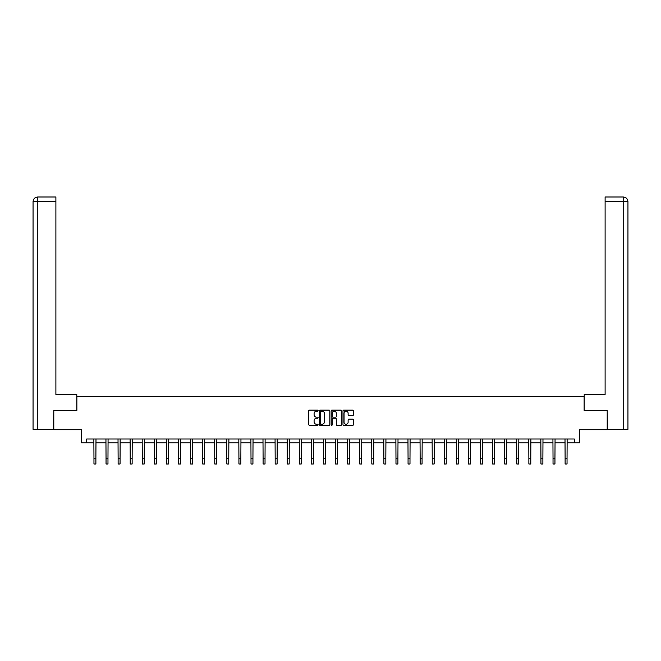 <?xml version="1.0" encoding="UTF-8"?>
<svg xmlns="http://www.w3.org/2000/svg" width="661" height="661" viewBox="0 0 661 661"><rect width="100%" height="100%" fill="white"/><g stroke="black" fill="none" stroke-linecap="round" stroke-linejoin="round"><path stroke-width="0.99" d="M318.106 410.638A0.529 0.529 0 0 0 317.577 410.109L309.505 410.109A0.76 0.76 0 0 0 308.745 410.869L308.745 424.552A0.76 0.76 0 0 0 309.505 425.312L317.577 425.312A0.529 0.529 0 0 0 318.106 424.775A0.529 0.529 0 0 0 317.577 424.246L316.536 424.246A2.429 2.429 0 0 1 314.099 421.817L314.099 420.677A2.429 2.429 0 0 1 316.536 418.239L317.577 418.239A0.529 0.529 0 0 0 318.106 417.711A0.529 0.529 0 0 0 317.577 417.182L316.536 417.182A2.429 2.429 0 0 1 314.099 414.744L314.099 413.604A2.429 2.429 0 0 1 316.536 411.175L317.577 411.175A0.529 0.529 0 0 0 318.106 410.638M352.718 415.472A0.76 0.76 0 0 0 353.478 414.711L353.478 410.869A0.76 0.76 0 0 0 352.718 410.109L343.745 410.109A0.76 0.76 0 0 0 342.985 410.869L342.985 424.552A0.76 0.76 0 0 0 343.745 425.312L352.718 425.312A0.76 0.76 0 0 0 353.478 424.552L353.478 419.917A0.76 0.76 0 0 0 352.718 419.157L348.876 419.157A0.76 0.76 0 0 0 348.116 419.917L348.116 422.214A2.033 2.033 0 0 1 346.083 424.246A2.033 2.033 0 0 1 344.05 422.214L344.05 413.208A2.033 2.033 0 0 1 346.083 411.175A2.033 2.033 0 0 1 348.116 413.208L348.116 414.711A0.76 0.76 0 0 0 348.876 415.472L352.718 415.472M86.715 442.878L86.715 439.003L574.285 439.003L574.285 442.878L579.705 442.878L579.705 429.716L607.195 429.716L607.195 410.357L584.117 410.357L584.117 396.41L76.883 396.41L76.883 410.357L53.805 410.357L53.805 429.716L81.295 429.716L81.295 442.878L93.961 442.878M329.839 410.869A0.76 0.76 0 0 0 329.079 410.109L320.106 410.109A0.76 0.76 0 0 0 319.346 410.869L319.346 424.552A0.76 0.76 0 0 0 320.106 425.312L329.079 425.312A0.76 0.76 0 0 0 329.839 424.552L329.839 410.869M331.921 410.109L340.894 410.109A0.76 0.76 0 0 1 341.654 410.869L341.654 424.552A0.76 0.76 0 0 1 340.894 425.312L337.052 425.312A0.76 0.76 0 0 1 336.292 424.552L336.292 419A0.76 0.76 0 0 0 335.532 418.239L332.987 418.239A0.76 0.76 0 0 0 332.227 419L332.227 424.775A0.529 0.529 0 0 1 331.698 425.312A0.529 0.529 0 0 1 331.161 424.775L331.161 410.869A0.76 0.76 0 0 1 331.921 410.109M95.895 442.878L106.041 442.878M107.974 442.878L118.121 442.878M120.054 442.878L130.2 442.878M132.134 442.878L142.28 442.878M144.214 442.878L154.36 442.878M156.293 442.878L166.44 442.878M168.381 442.878L178.52 442.878M180.461 442.878L190.599 442.878M192.541 442.878L202.687 442.878M204.621 442.878L214.767 442.878M216.701 442.878L226.847 442.878M228.78 442.878L238.927 442.878M240.86 442.878L251.006 442.878M252.94 442.878L263.086 442.878M265.028 442.878L275.166 442.878M277.108 442.878L287.246 442.878M289.188 442.878L299.334 442.878M301.267 442.878L311.414 442.878M313.347 442.878L323.493 442.878M325.427 442.878L335.573 442.878M337.507 442.878L347.653 442.878M349.586 442.878L359.733 442.878M361.666 442.878L371.812 442.878M373.754 442.878L383.892 442.878M385.834 442.878L395.972 442.878M397.914 442.878L408.06 442.878M409.994 442.878L420.14 442.878M422.073 442.878L432.22 442.878M434.153 442.878L444.299 442.878M446.233 442.878L456.379 442.878M458.313 442.878L468.459 442.878M470.401 442.878L480.539 442.878M482.48 442.878L492.619 442.878M494.56 442.878L504.707 442.878M506.64 442.878L516.786 442.878M518.72 442.878L528.866 442.878M530.8 442.878L540.946 442.878M542.879 442.878L553.026 442.878M554.959 442.878L565.105 442.878M567.039 442.878L574.285 442.878M320.94 411.175A0.529 0.529 0 0 0 320.411 411.704L320.411 423.718A0.529 0.529 0 0 0 320.94 424.246L322.047 424.246A2.429 2.429 0 0 0 324.477 421.817L324.477 413.604A2.429 2.429 0 0 0 322.047 411.175L320.94 411.175M336.292 413.241A2.033 2.033 0 0 0 334.259 411.208A2.033 2.033 0 0 0 332.227 413.241L332.227 416.422A0.76 0.76 0 0 0 332.987 417.182L335.532 417.182A0.76 0.76 0 0 0 336.292 416.422L336.292 413.241M93.862 439.003L93.961 458.189L95.895 458.189L95.994 439.003M93.961 458.189L93.961 463.997L95.895 463.997L95.895 458.189M76.8 410.357L76.8 394.477L55.896 394.477L55.896 201.646L37.809 201.646L37.809 429.328L53.574 429.328L53.805 410.357M37.809 429.328L33.05 429.328L33.05 201.646C33.331 198.829 34.876 197.275 37.694 197.003L55.896 197.003L55.896 201.646M38.859 197.003L37.809 197.003L37.809 201.646L33.05 201.646C33.323 198.829 34.868 197.284 37.694 197.003L55.896 197.003M584.2 410.357L584.2 394.477L605.104 394.477L605.104 197.003L623.298 197.003L605.104 197.003M627.95 429.328L627.95 382.859L627.95 429.328L607.426 429.328L607.195 410.357M623.306 197.003L623.306 197.003C626.124 197.275 627.669 198.829 627.95 201.646L627.95 382.859L627.95 201.646L627.95 382.859L627.95 201.646L605.104 201.646M622.141 197.003L623.191 197.003L623.191 429.328M105.942 439.003L106.041 458.189L107.974 458.189L108.074 439.003M106.041 458.189L106.041 463.997L107.974 463.997L107.974 458.189M118.022 439.003L118.121 458.189L120.054 458.189L120.153 439.003M118.121 458.189L118.121 463.997L120.054 463.997L120.054 458.189M130.101 439.003L130.2 458.189L132.134 458.189L132.233 439.003M130.2 458.189L130.2 463.997L132.134 463.997L132.134 458.189M142.181 439.003L142.28 458.189L144.214 458.189L144.313 439.003M142.28 458.189L142.28 463.997L144.214 463.997L144.214 458.189M154.261 439.003L154.36 458.189L156.293 458.189L156.393 439.003M154.36 458.189L154.36 463.997L156.293 463.997L156.293 458.189M166.341 439.003L166.44 458.189L168.381 458.189L168.472 439.003M166.44 458.189L166.44 463.997L168.381 463.997L168.381 458.189M178.42 439.003L178.52 458.189L180.461 458.189L180.56 439.003M178.52 458.189L178.52 463.997L180.461 463.997L180.461 458.189M190.508 439.003L190.599 458.189L192.541 458.189L192.64 439.003M190.599 458.189L190.599 463.997L192.541 463.997L192.541 458.189M202.588 439.003L202.687 458.189L204.621 458.189L204.72 439.003M202.687 458.189L202.687 463.997L204.621 463.997L204.621 458.189M214.668 439.003L214.767 458.189L216.701 458.189L216.8 439.003M214.767 458.189L214.767 463.997L216.701 463.997L216.701 458.189M226.748 439.003L226.847 458.189L228.78 458.189L228.88 439.003M226.847 458.189L226.847 463.997L228.78 463.997L228.78 458.189M238.828 439.003L238.927 458.189L240.86 458.189L240.959 439.003M238.927 458.189L238.927 463.997L240.86 463.997L240.86 458.189M250.907 439.003L251.006 458.189L252.94 458.189L253.039 439.003M251.006 458.189L251.006 463.997L252.94 463.997L252.94 458.189M262.987 439.003L263.086 458.189L265.028 458.189L265.119 439.003M263.086 458.189L263.086 463.997L265.028 463.997L265.028 458.189M275.067 439.003L275.166 458.189L277.108 458.189L277.207 439.003M275.166 458.189L275.166 463.997L277.108 463.997L277.108 458.189M287.155 439.003L287.246 458.189L289.188 458.189L289.287 439.003M287.246 458.189L287.246 463.997L289.188 463.997L289.188 458.189M299.235 439.003L299.334 458.189L301.267 458.189L301.366 439.003M299.334 458.189L299.334 463.997L301.267 463.997L301.267 458.189M311.314 439.003L311.414 458.189L313.347 458.189L313.446 439.003M311.414 458.189L311.414 463.997L313.347 463.997L313.347 458.189M323.394 439.003L323.493 458.189L325.427 458.189L325.526 439.003M323.493 458.189L323.493 463.997L325.427 463.997L325.427 458.189M335.474 439.003L335.573 458.189L337.507 458.189L337.606 439.003M335.573 458.189L335.573 463.997L337.507 463.997L337.507 458.189M347.554 439.003L347.653 458.189L349.586 458.189L349.686 439.003M347.653 458.189L347.653 463.997L349.586 463.997L349.586 458.189M359.634 439.003L359.733 458.189L361.666 458.189L361.765 439.003M359.733 458.189L359.733 463.997L361.666 463.997L361.666 458.189M371.713 439.003L371.812 458.189L373.754 458.189L373.845 439.003M371.812 458.189L371.812 463.997L373.754 463.997L373.754 458.189M383.793 439.003L383.892 458.189L385.834 458.189L385.933 439.003M383.892 458.189L383.892 463.997L385.834 463.997L385.834 458.189M395.881 439.003L395.972 458.189L397.914 458.189L398.013 439.003M395.972 458.189L395.972 463.997L397.914 463.997L397.914 458.189M407.961 439.003L408.06 458.189L409.994 458.189L410.093 439.003M408.06 458.189L408.06 463.997L409.994 463.997L409.994 458.189M420.041 439.003L420.14 458.189L422.073 458.189L422.172 439.003M420.14 458.189L420.14 463.997L422.073 463.997L422.073 458.189M432.12 439.003L432.22 458.189L434.153 458.189L434.252 439.003M432.22 458.189L432.22 463.997L434.153 463.997L434.153 458.189M444.2 439.003L444.299 458.189L446.233 458.189L446.332 439.003M444.299 458.189L444.299 463.997L446.233 463.997L446.233 458.189M456.28 439.003L456.379 458.189L458.313 458.189L458.412 439.003M456.379 458.189L456.379 463.997L458.313 463.997L458.313 458.189M468.36 439.003L468.459 458.189L470.401 458.189L470.492 439.003M468.459 458.189L468.459 463.997L470.401 463.997L470.401 458.189M480.44 439.003L480.539 458.189L482.48 458.189L482.58 439.003M480.539 458.189L480.539 463.997L482.48 463.997L482.48 458.189M492.528 439.003L492.619 458.189L494.56 458.189L494.659 439.003M492.619 458.189L492.619 463.997L494.56 463.997L494.56 458.189M504.607 439.003L504.707 458.189L506.64 458.189L506.739 439.003M504.707 458.189L504.707 463.997L506.64 463.997L506.64 458.189M516.687 439.003L516.786 458.189L518.72 458.189L518.819 439.003M516.786 458.189L516.786 463.997L518.72 463.997L518.72 458.189M528.767 439.003L528.866 458.189L530.8 458.189L530.899 439.003M528.866 458.189L528.866 463.997L530.8 463.997L530.8 458.189M540.847 439.003L540.946 458.189L542.879 458.189L542.978 439.003M540.946 458.189L540.946 463.997L542.879 463.997L542.879 458.189M552.927 439.003L553.026 458.189L554.959 458.189L555.058 439.003M553.026 458.189L553.026 463.997L554.959 463.997L554.959 458.189M565.006 439.003L565.105 458.189L567.039 458.189L567.138 439.003M565.105 458.189L565.105 463.997L567.039 463.997L567.039 458.189M33.05 201.646L33.05 382.859"/></g></svg>
